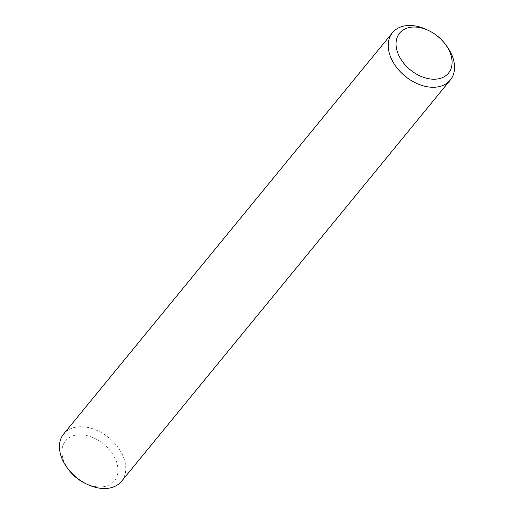 <?xml version="1.0" encoding="UTF-8"?>
<svg xmlns="http://www.w3.org/2000/svg" width="514" height="514" viewBox="0 0 514 514"><rect width="100%" height="100%" fill="white"/><g stroke="black" fill="none" stroke-linecap="round" stroke-linejoin="round"><path stroke-width="0.39" stroke-dasharray="2.57 1.93" d="M427.018 29.767A37.374 25.636 -140.7 0 1 446.364 45.624M68.831 469.976A31.579 21.659 -140.7 0 1 77.023 434.96A31.579 21.659 -140.7 0 1 114.808 457.826A31.579 21.659 -140.7 0 1 102.871 486.803A31.579 21.659 -140.7 0 1 85.183 483.372M121.529 481.31A37.374 25.636 39.3 0 0 116.447 445.387A37.374 25.636 39.3 0 0 77.318 426.941A37.374 25.636 39.3 0 0 63.704 433.932"/><path stroke-width="0.77" d="M436.977 79.04A31.579 21.659 39.3 0 0 445.169 44.024A31.579 21.659 39.3 0 0 428.817 30.628A31.579 21.659 39.3 0 0 411.129 27.197A31.579 21.659 39.3 0 0 399.192 56.174A31.579 21.659 39.3 0 0 436.977 79.04M445.169 44.024L446.364 45.624A37.374 25.636 -140.7 0 1 450.296 80.068A37.374 25.636 -140.7 0 1 436.682 87.059A37.374 25.636 -140.7 0 1 397.553 68.613A37.374 25.636 -140.7 0 1 392.471 32.69A37.374 25.636 -140.7 0 1 406.086 25.7A37.374 25.636 -140.7 0 1 427.018 29.767L428.817 30.628M392.471 32.69L63.704 433.932A37.374 25.636 39.3 0 0 67.636 468.376A37.374 25.636 39.3 0 0 86.982 484.233A37.374 25.636 39.3 0 0 107.914 488.3A37.374 25.636 39.3 0 0 121.529 481.31L450.296 80.068M86.982 484.233L85.183 483.372A31.579 21.659 -140.7 0 1 68.831 469.976L67.636 468.376"/></g></svg>
